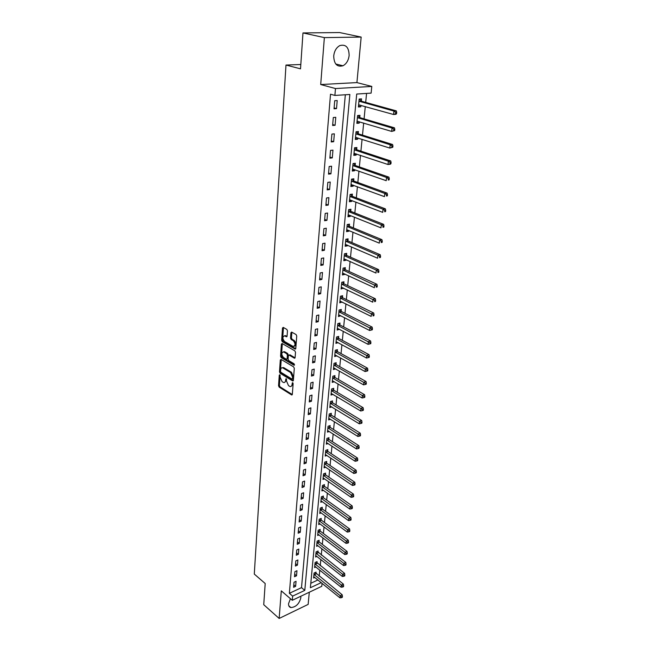 <?xml version="1.0" encoding="UTF-8"?>
<svg xmlns="http://www.w3.org/2000/svg" width="651" height="651" viewBox="0 0 651 651"><rect width="100%" height="100%" fill="white"/><g stroke="black" fill="none" stroke-linecap="round" stroke-linejoin="round"><path stroke-width="0.98" d="M279.792 374.764L279.263 375.171L278.538 385.693L279.157 387.109L291.681 394.962L292.323 394.343L293.129 383.699L292.608 382.65L292.039 384.472C291.827 386.116 291.127 386.784 289.947 386.491L288.515 385.652L286.53 381.071L286.196 378.695L285.561 380.477C285.35 382.113 284.666 382.78 283.502 382.487L282.095 381.665L280.125 377.124L279.792 374.764M333.719 55.937C333.987 64.018 337.072 67.297 342.971 65.767C346.446 63.863 348.497 60.429 349.139 55.473C348.936 47.287 345.811 43.999 339.757 45.611C336.331 47.58 334.321 51.022 333.719 55.937M290.452 598.717L288.556 603.64C288.442 605.829 289.215 607.139 290.883 607.562C295.88 607.155 299.208 603.9 300.852 597.789L300.786 596.259M287.457 330.838L286.822 329.398L283.201 327.38L282.493 328.055L281.655 340.294L282.282 341.726L295.082 349.082L295.798 348.407L296.734 336.03L296.091 334.565L291.64 332.083L290.916 332.767L290.525 338.056L291.16 339.505L293.324 340.733C295.603 343.777 295.538 345.673 293.121 346.422L284.528 341.515C282.29 338.496 282.363 336.616 284.731 335.875L286.375 336.787L287.083 336.111L287.457 330.838M302.975 32.932L339.602 32.55L361.167 37.083L324.361 37.612L302.975 32.932L300.518 68.827L285.984 65.051L254.289 574.076L265.193 583.524L263.736 604.698L279.149 618.45L281.297 590.856L292.291 600.295L292.641 596.104L289.37 593.313L330.513 94.208L334.891 95.428L335.477 88.544L371.794 86.437L371.119 93.126L356.707 94.045L310.381 587.747L321.228 582.637M324.361 37.612L320.707 84.54L335.477 88.544M281.061 359.393L280.304 359.995L279.491 371.851L280.109 373.267L292.714 380.973L293.381 380.339L294.293 368.344L293.658 366.895L281.061 359.393M280.565 356.195L281.387 344.151L282.078 343.484L294.862 350.856L295.505 352.313L295.106 357.545L294.407 358.205L289.052 355.088L288.36 355.747L288.108 359.173L288.743 360.613L294.114 363.795L294.008 365.235L281.183 357.619L280.565 356.195L281.46 355.951L282.29 343.915L281.387 344.151M279.149 618.45L308.151 604.405L309.29 592.231M289.37 593.313L301.511 587.633L345.331 94.769M295.627 586.364L296.059 581.31L294.024 582.254L293.601 587.308L295.627 586.364L293.804 584.834M296.53 575.809L296.97 570.699L294.919 571.627L294.488 576.737L296.53 575.809L294.7 574.288M297.45 565.133L297.889 559.958L295.831 560.869L295.391 566.044L297.45 565.133L295.595 563.628M298.37 554.327L298.817 549.094L296.75 549.989L296.311 555.23L298.37 554.327L296.514 552.829M299.305 543.39L299.761 538.092L297.678 538.979L297.23 544.277L299.305 543.39L297.434 541.909M300.257 532.323L300.713 526.96L298.622 527.839L298.166 533.202L300.257 532.323L298.37 530.858M301.21 521.125L301.673 515.698L299.574 516.56L299.118 521.988L301.21 521.125L299.314 519.677M302.186 509.79L302.65 504.297L300.542 505.143L300.078 510.636L302.186 509.79L300.266 508.358M303.163 498.316L303.643 492.758L301.519 493.588L301.047 499.146L303.163 498.316L301.234 496.9M304.155 486.704L304.644 481.073L302.503 481.886L302.031 487.518L304.155 486.704L302.219 485.296M305.164 474.945L305.653 469.249L303.504 470.046L303.024 475.751L305.164 474.945L303.211 473.562M306.182 463.04L306.678 457.279L304.522 458.052L304.033 463.829L306.182 463.04L304.212 461.673M307.215 450.988L307.711 445.154L305.547 445.911L305.05 451.761L307.215 450.988L305.229 449.638M308.257 438.782L308.769 432.874L306.588 433.623L306.084 439.539L308.257 438.782L306.263 437.456M309.315 426.429L309.827 420.44L307.638 421.173L307.134 427.162L309.315 426.429L307.305 425.119M310.389 413.914L310.909 407.851L308.704 408.559L308.192 414.63L310.389 413.914L308.362 412.62M311.471 401.236L312 395.1L309.778 395.784L309.258 401.936L311.471 401.236L309.428 399.966M312.57 388.403L313.107 382.178L310.877 382.853L310.348 389.078L312.57 388.403L310.511 387.15M313.684 375.391L314.221 369.093L311.984 369.744L311.447 376.058L313.684 375.391L311.609 374.162M314.815 362.216L315.361 355.837L313.107 356.463L312.561 362.859L314.815 362.216L312.716 361.012M315.955 348.871L316.508 342.402L314.238 343.012L313.692 349.489L315.955 348.871L313.847 347.683M317.11 335.346L317.672 328.788L315.393 329.382L314.84 335.94L317.11 335.346L314.986 334.183M318.282 321.643L318.852 314.994L316.557 315.564L315.995 322.221L318.282 321.643L316.142 320.504M319.47 307.752L320.048 301.014L317.745 301.559L317.175 308.305L319.47 307.752L317.314 306.637M320.674 293.674L321.26 286.847L318.941 287.368L318.363 294.203L320.674 293.674L318.502 292.592M321.903 279.409L322.489 272.492L320.162 272.981L319.576 279.914L321.903 279.409L319.706 278.351M323.14 264.941L323.734 257.934L321.391 258.398L320.797 265.421L323.14 264.941L320.927 263.915M324.393 250.277L325.004 243.173L322.644 243.612L322.042 250.733L324.393 250.277L322.164 249.276M325.663 235.418L326.281 228.208L323.905 228.623L323.295 235.841L325.663 235.418L323.417 234.441M326.957 220.339L327.583 213.032L325.191 213.414L324.572 220.738L326.957 220.339L324.686 219.395M328.267 205.057L328.893 197.644L326.493 198.002L325.866 205.431L328.267 205.057L325.972 204.145M329.593 189.555L330.236 182.036L327.819 182.361L327.176 189.897L329.593 189.555L327.282 188.668M330.936 173.825L331.587 166.2L329.154 166.501L328.511 174.142L330.936 173.825L328.609 172.979M332.303 157.876L332.962 150.137L330.513 150.405L329.862 158.16L332.303 157.876L329.951 157.062M333.686 141.698L334.354 133.846L331.896 134.082L331.229 141.951L333.686 141.698L331.318 140.917M335.094 125.277L335.77 117.31L333.296 117.514L332.62 125.497L335.094 125.277L332.702 124.536M336.518 108.619L337.21 100.539L334.72 100.71L334.028 108.807L336.518 108.619L334.109 107.92M319.21 576.225L319.812 570.146M320.243 565.727L320.853 559.526M321.285 555.108L321.903 548.777M322.343 544.358L322.969 537.905M323.409 533.486L324.052 526.903M324.483 522.484L325.142 515.771M325.573 511.36L326.249 504.509M326.68 500.09L327.363 493.1M327.803 488.689L328.495 481.561M328.934 477.15L329.642 469.884M330.073 465.473L330.806 458.052M331.237 453.649L331.977 446.081M332.409 441.679L333.166 433.965M333.597 429.562L334.37 421.685M334.801 417.299L335.59 409.259M336.022 404.873L336.827 396.671M337.259 392.293L338.072 383.927M338.504 379.549L339.342 371.021M339.773 366.651L340.628 357.944M341.051 353.583L341.921 344.696M342.353 340.343L343.24 331.269M343.663 326.924L344.574 317.672M344.997 313.334L345.925 303.895M346.348 299.566L347.292 289.931M347.715 285.61L348.684 275.78M349.107 271.475L350.092 261.433M350.515 257.145L351.516 246.9M351.939 242.611L352.964 232.163M353.379 227.891L354.429 217.222M354.844 212.958L355.918 202.07M356.333 197.823L357.423 186.707M357.838 182.475L358.953 171.123M359.36 166.916L360.499 155.32M360.914 151.13L362.07 139.298M362.485 135.115L363.665 123.039M364.072 118.881L365.284 106.544M365.691 102.402L366.57 93.41M310.804 583.288L317.932 579.951M315.93 573.466L316.06 572.107L314.091 573.01L313.611 578.015L314.84 577.445M316.939 562.985L317.07 561.61L315.092 562.505L314.604 567.566L315.865 566.988M317.957 552.39L318.087 550.998L316.101 551.877L315.613 556.996L316.907 556.418M318.99 541.665L319.12 540.257L317.118 541.127L316.63 546.303L317.965 545.717M320.032 530.817L320.162 529.393L318.16 530.248L317.655 535.488L319.031 534.902M321.081 519.84L321.22 518.399L319.202 519.246L318.697 524.543L320.113 523.949M322.155 508.732L322.294 507.275L320.259 508.105L319.755 513.468L321.203 512.874M323.23 497.494L323.376 496.021L321.334 496.835L320.821 502.263L322.318 501.661M324.328 486.118L324.467 484.629L322.416 485.434L321.895 490.919L323.441 490.317M325.435 474.612L325.581 473.098L323.514 473.887L322.986 479.445L324.58 478.835M326.55 462.959L326.696 461.429L324.629 462.202L324.092 467.825L325.736 467.206M327.689 451.167L327.835 449.621L325.752 450.37L325.207 456.066L326.916 455.448M328.836 439.23L328.983 437.659L326.892 438.4L326.346 444.169L328.104 443.534M330 427.137L330.147 425.559L328.047 426.275L327.486 432.118L329.308 431.483M331.172 414.907L331.326 413.304L329.211 414.003L328.649 419.911L330.537 419.277M332.36 402.513L332.523 400.894L330.391 401.577L329.821 407.559L331.782 406.924M333.572 389.965L333.727 388.321L331.587 388.989L331.017 395.051L333.052 394.408M334.793 377.263L334.948 375.594L332.799 376.245L332.222 382.381L334.329 381.738M336.03 364.397L336.193 362.713L334.028 363.339L333.442 369.556L335.599 368.881M337.283 351.361L337.446 349.652L335.273 350.262L334.671 356.561L336.852 355.837M338.553 338.162L338.715 336.429L336.534 337.015L335.924 343.394L338.121 342.629M339.838 324.784L340.001 323.034L337.812 323.604L337.194 330.065L339.407 329.251M341.14 311.235L341.311 309.461L339.098 310.006L338.479 316.557L340.709 315.694M342.459 297.515L342.629 295.709L340.408 296.229L339.781 302.87L342.027 301.958M343.793 283.6L343.972 281.777L341.742 282.274L341.1 288.995L343.37 288.043M345.152 269.506L345.331 267.659L343.085 268.131L342.434 274.942L344.672 274.462L344.721 273.941M346.527 255.225L346.706 253.345L344.444 253.8L343.793 260.701L346.039 260.237L346.096 259.643M347.919 240.74L348.098 238.844L345.827 239.267L345.16 246.265L347.431 245.834L347.488 245.158M349.327 226.068L349.514 224.139L347.227 224.538L346.552 231.634L348.83 231.227L348.903 230.47M350.759 211.184L350.946 209.24L348.651 209.606L347.968 216.799L350.254 216.417L350.336 215.579M352.207 196.106L352.394 194.128L350.092 194.47L349.392 201.761L351.695 201.403L351.784 200.484M353.68 180.807L353.867 178.805L351.548 179.123L350.848 186.52L353.159 186.186L353.257 185.177M355.169 165.305L355.365 163.271L353.029 163.556L352.313 171.058L354.64 170.749L354.746 169.651M356.683 149.575L356.878 147.508L354.535 147.769L353.81 155.377L356.146 155.101L356.26 153.913M358.213 133.626L358.416 131.535L356.056 131.762L355.316 139.469L357.676 139.233L357.798 137.947M359.767 117.449L359.97 115.325L357.594 115.52L356.854 123.34L359.222 123.129L359.352 121.745M361.346 101.035L361.557 98.879L359.165 99.042L358.408 106.976L360.792 106.805L360.939 105.316M300.811 64.514L285.984 65.051M320.707 84.54L356.919 82.587L361.167 37.083M356.919 82.587L371.794 86.437M322.074 583.32L321.773 586.307L292.291 600.295M292.641 596.104L304.798 590.376L349.856 94.476L334.891 95.428M301.511 587.633L304.798 590.376M335.59 368.914L333.784 367.88M336.844 355.942L334.891 354.852M338.105 342.8L336.087 341.71M339.383 329.487L337.348 328.413M340.685 315.995L338.634 314.954M341.995 302.333L339.928 301.307M343.329 288.491L341.246 287.49M344.672 274.462L342.572 273.485M346.039 260.237L343.923 259.285M347.431 245.834L345.29 244.906M348.83 231.227L346.682 230.324M350.254 216.417L348.082 215.546M351.695 201.403L349.514 200.565M353.159 186.186L350.954 185.372M354.64 170.749L352.419 169.968M356.146 155.101L353.908 154.352M357.676 139.233L355.413 138.508M359.222 123.129L356.935 122.445M360.792 106.805L358.489 106.146M284.772 382.316L286.448 380.217L285.561 380.477M286.53 379.126L286.448 380.217M291.249 386.312L292.934 384.204L292.039 384.472M293.015 383.097L292.934 384.204M280.133 375.22L279.425 385.433L280.036 386.84L292.291 394.539M281.24 359.498L280.378 371.599L280.996 373.015L293.349 380.566M280.524 371.339L280.955 372.331L291.933 379.037L292.478 378.63L292.592 377.157L290.582 372.551L282.721 367.839C281.533 367.53 280.833 368.214 280.622 369.882L280.524 371.339M292.364 378.972L293.373 378.361L292.478 378.63M282.331 367.742L283.616 367.587L291.477 372.291L293.487 376.896L293.373 378.361M295.058 357.822L290.037 354.885L289.378 355.064M294.561 364.772L282.078 357.375L281.183 357.619M283.828 352.02L283.6 351.906C281.289 352.647 281.24 354.51 283.445 357.48L286.448 359.246L287.132 358.595L287.376 355.169L286.749 353.729L283.828 352.02L284.731 351.776L283.331 351.833M286.961 359.108L288.027 358.343L287.132 358.595M284.731 351.776L287.644 353.485L288.279 354.917L288.027 358.343M281.46 355.951L282.078 357.375M284.446 335.794L285.634 335.647L287.026 336.421M294.333 346.267C296.457 345.136 296.425 343.207 294.236 340.497L293.324 340.733M291.884 332.222L291.436 337.828L292.071 339.269L294.236 340.497M283.462 327.518L282.558 340.058L283.177 341.49L295.741 348.7M313.741 576.664L339.977 597.862L340.204 595.746L342.19 594.778L315.222 572.489M341.637 596.829L341.547 597.675L342.336 597.284L342.434 596.438L341.637 596.829L340.204 595.746L313.961 574.369M341.547 597.675L339.977 597.862M342.19 594.778L342.434 596.438M314.734 566.199L341.148 587.226L341.393 585.078L343.378 584.126L316.215 562M342.833 586.169L342.735 587.023L343.533 586.641L343.63 585.786L342.833 586.169L341.393 585.078L314.954 563.88M342.735 587.023L341.148 587.226M343.378 584.126L343.63 585.786M315.743 555.612L342.345 576.46L342.589 574.288L344.591 573.344L317.216 551.381M344.037 575.378L343.94 576.249L344.737 575.866L344.835 574.996L344.037 575.378L315.971 553.269M343.94 576.249L342.345 576.46M344.591 573.344L344.835 574.996M316.76 544.903L343.557 565.564L343.793 563.367L345.811 562.431L319.315 542.031L318.233 540.647M345.258 564.458L345.16 565.337L345.958 564.962L346.055 564.083L345.258 564.458L316.988 542.535M345.16 565.337L343.557 565.564M345.811 562.431L346.055 564.083M317.794 534.072L344.778 554.53L345.022 552.308L347.04 551.389L320.357 531.183L319.259 529.784M346.487 553.415L346.389 554.302L347.195 553.928L347.3 553.041L346.487 553.415L318.022 531.672M346.389 554.302L344.778 554.53M347.04 551.389L347.3 553.041M318.835 523.111L346.015 543.373L346.259 541.119L348.293 540.216L321.415 520.206L320.292 518.79M347.74 542.226L347.642 543.129L348.448 542.763L348.554 541.868L347.74 542.226L319.063 520.686M347.642 543.129L346.015 543.373M348.293 540.216L348.554 541.868M319.893 512.02L347.268 532.07L347.52 529.792L349.563 528.905L322.489 509.098L321.342 507.666M349.001 530.907L348.903 531.818L349.717 531.46L349.823 530.549L349.001 530.907L320.121 509.562M348.903 531.818L347.268 532.07M349.563 528.905L349.823 530.549M320.959 500.798L348.529 520.637L348.79 518.326L350.84 517.455L323.571 497.852L322.408 496.412M350.287 519.449L350.181 520.369L351.003 520.019L351.101 519.091L350.287 519.449L321.195 498.308M350.181 520.369L348.529 520.637M350.84 517.455L351.101 519.091M322.042 489.438L349.815 509.058L350.075 506.722L352.134 505.86L324.662 486.476L323.474 485.019M351.581 507.845L351.475 508.781L352.297 508.431L352.403 507.495L351.581 507.845L322.278 486.924M351.475 508.781L349.815 509.058M352.134 505.86L352.403 507.495M323.132 477.94L351.117 497.331L351.377 494.972L353.452 494.125L325.777 474.97L324.564 473.489M352.891 496.095L352.785 497.047L353.615 496.705L353.721 495.761L352.891 496.095L323.376 475.393M352.785 497.047L351.117 497.331M353.452 494.125L353.721 495.761M324.239 466.303L352.435 485.459L352.696 483.066L354.779 482.236L326.9 463.317L325.663 461.819M354.217 484.206L354.111 485.158L354.95 484.824L355.055 483.872L354.217 484.206L324.483 463.732M354.111 485.158L352.435 485.459M354.779 482.236L355.055 483.872M325.354 454.528L353.762 473.44L354.03 471.015L356.13 470.209L328.031 451.517L326.769 450.004M355.568 472.162L355.454 473.131L356.292 472.805L356.406 471.837L355.568 472.162L325.606 451.924M355.454 473.131L353.762 473.44M356.13 470.209L356.406 471.837M326.493 442.607L355.112 461.266L355.381 458.817L357.489 458.019L329.178 439.58L327.892 438.05M356.927 459.964L356.821 460.941L357.659 460.623L357.773 459.639L356.927 459.964L326.745 439.97M356.821 460.941L355.112 461.266M357.489 458.019L357.773 459.639M327.64 430.539L356.479 448.938L356.756 446.456L358.872 445.675L330.35 427.495L329.032 425.941M358.31 447.611L358.196 448.604L359.043 448.287L359.157 447.294L358.31 447.611L327.892 427.862M358.196 448.604L356.479 448.938M358.872 445.675L359.157 447.294M328.804 418.316L357.863 436.455L358.14 433.94L360.272 433.175L331.522 415.257L330.179 413.678M359.702 435.096L359.596 436.105L360.442 435.796L360.556 434.795L359.702 435.096L329.056 415.607M359.596 436.105L357.863 436.455M360.272 433.175L360.556 434.795M329.976 405.939L359.262 423.809L359.547 421.262L361.687 420.513L332.718 402.863L331.343 401.268M361.118 422.426L361.004 423.443L361.858 423.142L361.98 422.125L361.118 422.426L330.236 403.205M361.004 423.443L359.262 423.809M361.687 420.513L361.98 422.125M331.172 393.407L360.687 410.993L360.971 408.413L363.12 407.689L333.93 390.315L332.523 388.704M362.558 409.585L362.444 410.618L363.299 410.325L363.413 409.292L362.558 409.585L331.432 390.641M362.444 410.618L360.687 410.993M363.12 407.689L363.413 409.292M332.376 380.721L362.127 398.013L362.412 395.401L364.576 394.693L335.151 377.604L333.711 375.969M364.007 396.573L363.893 397.623L364.755 397.338L364.869 396.296L364.007 396.573L332.645 377.914M363.893 397.623L362.127 398.013M364.576 394.693L364.869 396.296M333.597 367.872L363.584 384.863L363.876 382.21L366.049 381.527L336.388 364.739L334.915 363.079M365.48 383.398L365.366 384.456L366.228 384.18L366.35 383.122L365.48 383.398L333.865 365.024M365.366 384.456L363.584 384.863M366.049 381.527L366.35 383.122M334.834 354.852L365.056 371.542L365.357 368.848L367.538 368.189L337.649 351.703L336.136 350.018M366.977 370.045L366.855 371.119L367.725 370.85L367.848 369.776L366.977 370.045L335.11 351.971M366.855 371.119L365.056 371.542M367.538 368.189L367.848 369.776M336.087 341.669L366.554 358.034L366.855 355.316L369.052 354.673L338.919 338.496L337.373 336.795M368.482 356.504L368.36 357.594L369.239 357.342L369.361 356.252L368.482 356.504L336.372 338.748M368.36 357.594L366.554 358.034M369.052 354.673L369.361 356.252M337.364 328.316L368.075 344.346L368.376 341.588L370.582 340.969L340.204 325.118L338.618 323.392M370.02 342.792L369.89 343.899L370.777 343.647L370.899 342.54L370.02 342.792L337.641 325.354M369.89 343.899L368.075 344.346M370.582 340.969L370.899 342.54M338.65 314.783L369.613 330.48L369.923 327.681L372.136 327.087L341.515 311.569L339.879 309.811M371.566 328.893L371.444 330.008L372.331 329.772L372.453 328.649L371.566 328.893L338.935 311.788M371.444 330.008L369.613 330.48M372.136 327.087L372.453 328.649M339.952 301.071L371.168 316.419L371.485 313.587L373.715 313.009L342.833 297.841L341.165 296.059M373.145 314.799L373.015 315.93L373.91 315.702L374.032 314.571L373.145 314.799L340.237 298.036M373.91 315.702L373.015 315.93M373.715 313.009L374.032 314.571M341.27 287.181L372.746 302.162L373.064 299.289L375.31 298.744L344.176 283.926L342.459 282.119M374.74 300.51L374.61 301.665L375.505 301.437L375.635 300.29L374.74 300.51L341.563 284.105M375.505 301.437L374.61 301.665M375.31 298.744L375.635 300.29M342.613 273.103L374.349 287.718L374.675 284.804L376.929 284.275L345.535 269.831L343.769 267.992M376.359 286.025L376.229 287.197L377.132 286.985L377.263 285.822L376.359 286.025L342.906 269.986M377.132 286.985L376.229 287.197M376.929 284.275L377.263 285.822M343.972 258.838L375.977 273.062L376.302 270.108L378.573 269.612L346.91 255.542L345.087 253.67M377.995 271.345L377.865 272.525L378.768 272.321L378.906 271.142L377.995 271.345L376.302 270.108L344.265 255.672M378.768 272.321L377.865 272.525M378.573 269.612L378.906 271.142M345.347 244.377L377.621 258.211L377.954 255.208L380.233 254.736L348.309 241.057L346.43 239.153M379.663 256.453L379.525 257.65L380.436 257.462L380.575 256.266L379.663 256.453L377.954 255.208L345.648 241.171M380.436 257.462L379.525 257.65M380.233 254.736L380.575 256.266M346.739 229.713L379.289 243.14L379.631 240.105L381.917 239.658L349.717 226.377L347.789 224.44M381.348 241.35L381.209 242.563L382.129 242.384L382.267 241.171L381.348 241.35L379.631 240.105L347.048 226.467M382.129 242.384L381.209 242.563M381.917 239.658L382.267 241.171M348.415 214.83L380.981 227.858L381.323 224.774L383.634 224.359L351.158 211.502L349.164 209.524M383.057 226.035L382.918 227.264L383.846 227.101L383.984 225.864L383.057 226.035L381.323 224.774L348.464 211.567M383.846 227.101L382.918 227.264M383.634 224.359L383.984 225.864M349.587 199.792L382.698 212.364L383.048 209.231L385.368 208.849L352.606 196.415L350.547 194.405M349.571 199.89L350.018 199.8M384.798 210.493L384.651 211.746L385.579 211.591L385.726 210.338L384.798 210.493L383.048 209.231L349.904 196.456M385.579 211.591L384.651 211.746M385.368 208.849L385.726 210.338M351.035 184.518L384.448 196.635L384.798 193.469L387.125 193.111L354.079 181.116L351.955 179.066M351.019 184.689L351.597 184.567M386.556 194.739L386.417 196.008L387.345 195.861L387.491 194.592L386.556 194.739L384.798 193.469L351.361 181.133M387.345 195.861L386.417 196.008M387.125 193.111L387.491 194.592M352.508 169.024L386.214 180.685L386.572 177.471L388.916 177.145L355.576 165.598L353.379 163.515M352.484 169.276L353.2 169.114M388.338 178.748L388.199 180.034L389.135 179.896L389.282 178.61L388.338 178.748L386.572 177.471L352.834 165.59M389.135 179.896L388.199 180.034M388.916 177.145L389.282 178.61M354.006 153.319L388.004 164.5L388.37 161.236L390.73 160.943L357.09 149.868L354.819 147.736M353.973 153.644L354.828 153.433M390.152 162.522L390.006 163.824L390.95 163.702L391.096 162.4L390.152 162.522L388.37 161.236L354.331 149.836M390.95 163.702L390.364 164.198L388.004 164.5L390.006 163.824M390.73 160.943L391.096 162.4M355.519 137.385L389.827 148.078L390.193 144.766L392.569 144.498L358.628 133.919L356.268 131.738M355.479 137.8L356.479 137.524M391.992 146.052L391.845 147.378L392.789 147.272L392.944 145.946L391.992 146.052L390.193 144.766L355.853 133.854M392.789 147.272L389.827 148.078L391.845 147.378M392.569 144.498L392.944 145.946M357.057 121.224L391.674 131.412L392.048 128.044L394.433 127.816L360.19 117.733L357.741 115.504M357.008 121.721L358.156 121.387M393.863 129.346L393.709 130.688L394.661 130.599L394.815 129.256L393.863 129.346L392.048 128.044L357.399 117.644M394.661 130.599L391.674 131.412L393.709 130.688M394.433 127.816L394.815 129.256M358.611 104.835L393.546 114.495L393.928 111.077L396.329 110.882L361.769 101.312L359.23 99.033M358.555 105.413L359.857 105.014M395.751 112.387L395.605 113.754L396.557 113.673L396.711 112.306L395.751 112.387L393.928 111.077L358.961 101.198M396.557 113.673L395.946 114.291L393.546 114.495L395.605 113.754M396.329 110.882L396.711 112.306M279.987 374.96L279.263 375.171M292.885 382.869L292.144 383.089M286.391 378.882L285.659 379.102M292.242 394.685L291.55 394.897M280.036 386.84L279.157 387.109M279.425 385.433L278.538 385.693M293.292 380.713L292.6 380.916M280.996 373.015L280.109 373.267M280.378 371.599L279.491 371.851M281.199 359.743L280.304 359.995M293.487 376.896L292.592 377.157M291.477 372.291L290.582 372.551M283.942 367.75L283.055 368.002M294.993 357.977L294.317 358.164M290.037 354.885L289.142 355.129M294.48 365.097L294.008 365.235M288.279 354.917L287.376 355.169M287.644 353.485L286.749 353.729M286.953 336.591L286.31 336.754M285.822 335.737L284.918 335.965M292.071 339.269L291.16 339.505M291.436 337.828L290.525 338.056M291.819 332.539L290.916 332.767M295.676 348.855L295.001 349.042M283.177 341.49L282.282 341.726M282.558 340.058L281.655 340.294M283.397 327.835L282.493 328.055M316.248 573.832L314.278 574.743M316.012 573.572L314.042 574.483M317.257 563.351L315.279 564.254M317.013 563.099L315.035 563.994M318.282 552.756L316.288 553.635M318.038 552.496L316.044 553.383M319.315 542.031L317.314 542.901M319.071 541.77L317.07 542.649M320.357 531.183L318.347 532.038M320.113 530.923L318.103 531.786M321.415 520.206L319.397 521.052M321.163 519.946L319.145 520.792M322.489 509.098L320.455 509.928M322.237 508.846L320.202 509.676M323.571 497.852L321.529 498.674M323.319 497.6L321.277 498.422M324.662 486.476L322.611 487.282M324.41 486.232L322.359 487.029M325.777 474.97L323.71 475.759M325.516 474.717L323.457 475.507M326.9 463.317L324.825 464.09M326.639 463.064L324.564 463.837M328.031 451.517L325.948 452.274M327.77 451.273L325.687 452.03M329.178 439.58L327.087 440.32M328.918 439.335L326.826 440.076M330.35 427.495L328.242 428.212M330.081 427.251L327.982 427.976M331.522 415.257L329.414 415.956M331.261 415.012L329.146 415.72M332.718 402.863L330.594 403.547M332.449 402.619L330.326 403.311M333.93 390.315L331.79 390.982M333.662 390.079L331.522 390.746M335.151 377.604L333.003 378.255M334.883 377.368L332.734 378.019M336.388 364.739L334.232 365.366M336.119 364.503L333.963 365.13M337.649 351.703L335.477 352.313M337.373 351.467L335.2 352.077M338.919 338.496L336.738 339.09M338.642 338.268L336.461 338.854M340.204 325.118L338.015 325.687M339.928 324.89L337.731 325.459M341.515 311.569L339.309 312.114M341.23 311.341L339.025 311.894M342.833 297.841L340.619 298.361M342.548 297.613L340.335 298.142M344.176 283.926L341.946 284.43M343.891 283.706L341.661 284.21M343.28 270.303L345.526 269.823L343.289 270.311M345.242 269.612L343.004 270.092M346.91 255.542L344.656 255.998M346.617 255.322L344.363 255.778M348.309 241.057L346.039 241.488M348.008 240.846L345.746 241.277M349.717 226.377L347.439 226.784M349.424 226.166L347.146 226.572M351.158 211.502L348.863 211.876M350.856 211.29L348.562 211.665M352.606 196.415L350.303 196.757M352.305 196.203L350.002 196.553M354.079 181.116L351.76 181.434M353.778 180.913L351.459 181.23M355.576 165.598L353.241 165.891M355.267 165.403L352.94 165.696M357.09 149.868L354.746 150.137M356.781 149.673L354.437 149.933M358.628 133.919L356.268 134.147M358.319 133.724L355.959 133.951M360.19 117.733L357.814 117.937M359.873 117.546L357.497 117.741M361.769 101.312L359.376 101.483M361.451 101.133L359.067 101.296M342.971 65.767L335.761 64.01M290.883 607.562L288.808 605.764M292.169 394.815L291.681 394.962M293.227 380.827L292.714 380.973M283.616 367.587L282.721 367.839M294.936 358.058L294.407 358.205M289.947 354.844L289.052 355.088M284.495 351.662L283.6 351.906M286.904 336.657L286.375 336.787M285.634 335.647L284.731 335.875M295.627 348.936L295.082 349.082M346.885 255.526L344.623 255.981M348.261 241.033L345.99 241.464M349.652 226.345L347.374 226.751M351.068 211.461L348.773 211.835M352.508 196.366L350.197 196.708M353.957 181.059L351.638 181.377M355.438 165.533L353.102 165.826M356.935 149.795L354.583 150.055M358.449 133.829L356.089 134.065M359.987 117.636L357.619 117.839M361.549 101.214L359.165 101.377"/></g></svg>
